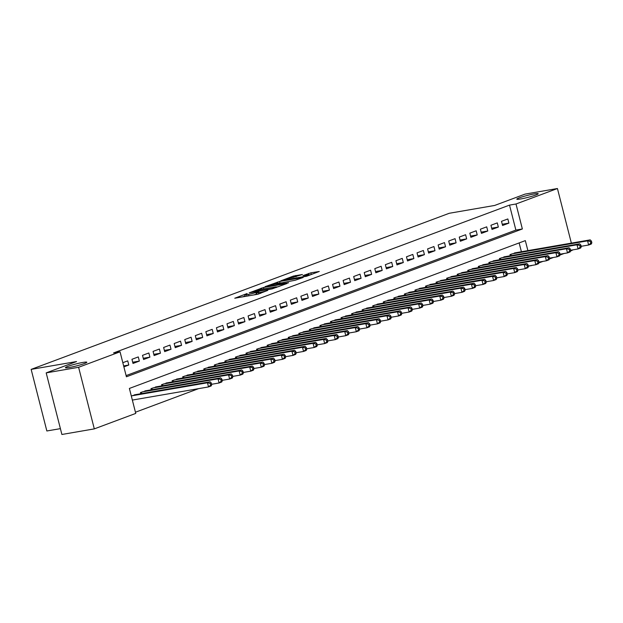<?xml version="1.0" encoding="UTF-8"?>
<svg xmlns="http://www.w3.org/2000/svg" width="623" height="623" viewBox="0 0 623 623"><rect width="100%" height="100%" fill="white"/><g stroke="black" fill="none" stroke-linecap="round" stroke-linejoin="round"><path stroke-width="0.93" d="M247.144 293.526L234.754 298.23L257.665 294.274L267.781 290.396A5.42 0.498 -14.3 0 1 260.391 292.343L258.475 292.67A5.42 0.498 -14.3 0 1 256.544 292.771A5.42 0.498 -14.3 0 1 257.72 292.132L258.981 291.486L255.936 292.444A5.42 0.498 -14.3 0 1 248.546 294.383L246.638 294.71A5.42 0.498 -14.3 0 1 244.707 294.811A5.42 0.498 -14.3 0 1 245.883 294.173L247.144 293.526M520.742 198.963A11.043 1.02 -14.3 0 0 532.213 196.198A11.043 1.02 -14.3 0 0 538.202 193.714A11.043 1.02 -14.3 0 0 534.261 193.917A11.043 1.02 -14.3 0 0 522.79 196.689A11.043 1.02 -14.3 0 0 516.802 199.173A11.043 1.02 -14.3 0 0 520.742 198.963M69.363 367.484A11.043 1.02 -14.3 0 0 80.826 364.72A11.043 1.02 -14.3 0 0 86.823 362.236A11.043 1.02 -14.3 0 0 82.882 362.438A11.043 1.02 -14.3 0 0 71.411 365.203A11.043 1.02 -14.3 0 0 65.423 367.687A11.043 1.02 -14.3 0 0 69.363 367.484M302.404 274.517L293.433 276.067L280.833 280.833L306.664 276.238L319.264 271.472L310.893 272.843L302.98 275.607L307.435 274.907A4.532 0.421 -14.3 0 1 309.055 274.829A4.532 0.421 -14.3 0 1 306.594 275.841A4.532 0.421 -14.3 0 1 301.89 276.978L286.806 279.579A4.532 0.421 -14.3 0 1 285.186 279.665A4.532 0.421 -14.3 0 1 287.647 278.645A4.532 0.421 -14.3 0 1 292.351 277.515L302.404 274.517M527.883 250.625L525.329 240.618L129.382 388.441L135.752 413.415L94.307 428.881L61.887 434.48L46.188 372.881L76.543 361.55L31.15 369.384L449.269 213.276L494.662 205.45L525.018 194.119L557.437 188.52L571.361 243.126M46.188 372.881L78.607 367.29L120.052 351.816L126.414 376.79L522.362 228.968L516 203.994L557.437 188.52M126.111 375.599L515.875 230.082L509.513 205.115L113.565 352.937L120.052 351.816M509.513 205.115L516 203.994M263.513 287.491L249.208 292.833L272.119 288.877L287.032 283.512L263.513 287.491L263.872 288.901M265.087 286.65L279.626 281.479L303.144 277.492L295.232 280.249L283.629 282.46L279.789 283.956L288.62 282.795L265.141 286.845M123.884 366.861L128.79 365.031L127.731 360.865L122.824 362.695M138.283 356.924L131.951 359.292L133.011 363.45L139.35 361.083L138.283 356.924M148.842 352.984L142.511 355.351L143.57 359.51L149.902 357.143L148.842 352.984M159.402 349.044L153.071 351.403L154.13 355.569L160.461 353.202L159.402 349.044M169.962 345.095L163.623 347.463L164.69 351.629L171.021 349.262L169.962 345.095M180.522 341.155L174.183 343.522L175.242 347.681L181.581 345.321L180.522 341.155M191.082 337.214L184.743 339.582L185.802 343.74L192.141 341.373L191.082 337.214M201.634 333.274L195.303 335.641L196.362 339.8L202.701 337.432L201.634 333.274M212.194 329.333L205.863 331.693L206.922 335.859L213.261 333.492L212.194 329.333M222.754 325.385L216.422 327.753L217.482 331.919L223.813 329.551L222.754 325.385M233.314 321.445L226.974 323.812L228.041 327.971L234.373 325.611L233.314 321.445M243.873 317.504L237.534 319.872L238.601 324.03L244.932 321.67L243.873 317.504M254.433 313.564L248.094 315.931L249.153 320.09L255.492 317.722L254.433 313.564M264.993 309.623L258.654 311.983L259.713 316.149L266.052 313.782L264.993 309.623M275.545 305.683L269.214 308.042L270.273 312.209L276.612 309.841L275.545 305.683M286.105 301.734L279.774 304.102L280.833 308.26L287.164 305.901L286.105 301.734M296.665 297.794L290.334 300.161L291.393 304.32L297.724 301.96L296.665 297.794M307.225 293.854L300.886 296.221L301.953 300.379L308.284 298.012L307.225 293.854M317.785 289.913L311.445 292.273L312.505 296.439L318.844 294.072L317.785 289.913M328.344 285.973L322.005 288.332L323.064 292.499L329.403 290.131L328.344 285.973M338.896 282.024L332.565 284.392L333.624 288.558L339.963 286.191L338.896 282.024M349.456 278.084L343.125 280.451L344.184 284.61L350.515 282.25L349.456 278.084M360.016 274.143L353.685 276.511L354.744 280.669L361.075 278.302L360.016 274.143M370.576 270.203L364.237 272.57L365.304 276.729L371.635 274.361L370.576 270.203M381.136 266.262L374.797 268.622L375.856 272.788L382.195 270.421L381.136 266.262M391.696 262.314L385.357 264.682L386.416 268.848L392.755 266.48L391.696 262.314M402.248 258.374L395.916 260.741L396.976 264.9L403.315 262.54L402.248 258.374M412.808 254.433L406.476 256.801L407.535 260.959L413.874 258.592L412.808 254.433M423.367 250.493L417.036 252.86L418.095 257.019L424.427 254.651L423.367 250.493M433.927 246.552L427.588 248.912L428.655 253.078L434.986 250.711L433.927 246.552M444.487 242.604L438.148 244.971L439.215 249.138L445.546 246.77L444.487 242.604M455.047 238.664L448.708 241.031L449.767 245.189L456.106 242.83L455.047 238.664M465.607 234.723L459.268 237.09L460.327 241.249L466.666 238.882L465.607 234.723M476.159 230.783L469.828 233.15L470.887 237.308L477.226 234.941L476.159 230.783M486.719 226.842L480.388 229.202L481.447 233.368L487.778 231.001L486.719 226.842M497.279 222.894L490.947 225.261L492.006 229.428L498.338 227.06L497.279 222.894M502.566 225.479L508.898 223.12L507.838 218.953L501.499 221.321L502.566 225.479M135.448 412.224L198.612 388.643M521.396 251.747L519.154 242.923M132.372 400.153L132.785 399.997M136.305 394.515L131.305 395.994M140.736 393.752L140.44 392.583L146.864 390.574M151.296 389.811L151 388.643L157.424 386.634M161.855 385.871L161.552 384.703L167.984 382.693M172.407 381.922L172.112 380.762L178.536 378.745M182.967 377.982L182.671 376.814L189.096 374.805M193.527 374.041L193.231 372.873L199.656 370.864M204.087 370.101L203.791 368.933L210.216 366.924M214.647 366.16L214.351 364.992L220.776 362.983M225.207 362.22L224.903 361.052L231.335 359.035M235.759 358.272L235.463 357.104L241.888 355.094M246.319 354.331L246.023 353.163L252.447 351.154M256.878 350.391L256.583 349.223L263.007 347.213M267.438 346.45L267.142 345.282L273.567 343.273M277.998 342.51L277.702 341.342L284.127 339.333M288.558 338.562L288.254 337.393L294.687 335.384M299.118 334.621L298.814 333.453L305.239 331.444M309.67 330.681L309.374 329.512L315.799 327.503M320.23 326.74L319.934 325.572L326.359 323.563M330.79 322.8L330.494 321.632L336.918 319.622M341.349 318.851L341.054 317.683L347.478 315.674M351.909 314.911L351.613 313.743L358.038 311.734M362.469 310.97L362.165 309.802L368.59 307.793M373.021 307.03L372.725 305.862L379.15 303.853M383.581 303.089L383.285 301.921L389.71 299.912M394.141 299.141L393.845 297.981L400.27 295.964M404.701 295.201L404.405 294.033L410.83 292.023M415.261 291.26L414.965 290.092L421.389 288.083M425.82 287.32L425.517 286.152L431.949 284.143M436.373 283.379L436.077 282.211L442.501 280.202M446.932 279.431L446.636 278.271L453.061 276.254M457.492 275.491L457.196 274.322L463.621 272.313M468.052 271.55L467.756 270.382L474.181 268.373M478.612 267.61L478.316 266.442L484.741 264.432M489.172 263.669L488.868 262.501L495.301 260.492M499.732 259.729L499.428 258.561L505.853 256.551M510.284 255.78L509.988 254.612L516.412 252.603M31.15 369.384L46.85 430.976L60.4 428.64M94.307 428.881L78.607 367.29M573.067 249.823L570.543 251.085M564.088 253.499L559.984 255.025M553.528 257.439L549.424 258.973M542.968 261.38L538.864 262.914M532.416 265.32L531.66 265.453M528.421 266.153L531.699 265.585M515.875 230.082L522.362 228.968M128.79 365.031L123.642 365.919M139.35 361.083L132.699 362.236M149.902 357.143L143.259 358.287M160.461 353.202L153.819 354.347M171.021 349.262L164.379 350.406M181.581 345.321L174.938 346.466M192.141 341.373L185.49 342.525M202.701 337.432L196.05 338.585M213.261 333.492L206.61 334.637M223.813 329.551L217.17 330.696M234.373 325.611L227.73 326.756M244.932 321.67L238.29 322.815M255.492 317.722L248.85 318.875M266.052 313.782L259.402 314.926M276.612 309.841L269.961 310.986M287.164 305.901L280.521 307.046M297.724 301.96L291.081 303.105M308.284 298.012L301.641 299.165M318.844 294.072L312.201 295.216M329.403 290.131L322.753 291.276M339.963 286.191L333.313 287.335M350.515 282.25L343.873 283.395M361.075 278.302L354.432 279.454M371.635 274.361L364.992 275.506M382.195 270.421L375.552 271.566M392.755 266.48L386.104 267.625M403.315 262.54L396.664 263.685M413.874 258.592L407.224 259.744M424.427 254.651L417.784 255.796M434.986 250.711L428.344 251.856M445.546 246.77L438.904 247.915M456.106 242.83L449.456 243.975M466.666 238.882L460.015 240.034M477.226 234.941L470.575 236.094M487.778 231.001L481.135 232.145M498.338 227.06L491.695 228.205M508.898 223.12L502.255 224.264M253.6 294.975A5.42 0.498 -14.3 0 0 256.365 294.103L255.936 292.444M256.84 293.931L256.365 294.103M245.003 295.972L242.557 296.883M279.042 286.549L276.48 286.993M251.894 291.93L272.173 288.581L275.288 287.592A5.42 0.498 -14.3 0 0 276.472 286.962A5.42 0.498 -14.3 0 0 274.533 287.055L260.788 289.43A5.42 0.498 -14.3 0 0 253.397 291.369L251.894 291.93M282.266 282.756L283.317 282.577M276.3 283.52A4.532 0.421 -14.3 0 0 271.597 284.656A4.532 0.421 -14.3 0 0 269.136 285.669A4.532 0.421 -14.3 0 0 270.756 285.591L276.067 284.672L281.853 282.772L276.3 283.52M311.274 274.517L309.117 275.078M211.742 384.703L211.314 383.036L210.263 383.433L210.683 385.092L211.742 384.703L211.166 385.949L208.526 386.93L207.467 382.771L210.107 381.782L134.366 394.85M132.349 400.075L208.526 386.93L210.683 385.092M131.726 395.839L207.467 382.771L210.263 383.433M210.107 381.782L211.314 383.036M222.302 380.762L221.874 379.096L220.815 379.493L221.243 381.151L222.302 380.762L221.726 382L219.086 382.989L218.019 378.831L220.659 377.842L144.925 390.909M211.633 384.274L219.086 382.989L221.243 381.151M142.285 391.898L218.019 378.831L220.815 379.493M220.659 377.842L221.874 379.096M232.854 376.814L232.434 375.155L231.374 375.544L231.803 377.211L232.854 376.814L232.278 378.06L229.638 379.049L228.579 374.882L231.219 373.901L155.485 386.969M222.193 380.334L229.638 379.049L231.803 377.211M152.845 387.95L228.579 374.882L231.374 375.544M231.219 373.901L232.434 375.155M243.414 372.873L242.993 371.215L241.934 371.604L242.363 373.27L243.414 372.873L242.838 374.119L240.198 375.108L239.139 370.942L241.779 369.961L166.045 383.028M232.745 376.393L240.198 375.108L242.363 373.27M163.405 384.009L239.139 370.942L241.934 371.604M241.779 369.961L242.993 371.215M253.974 368.933L253.553 367.266L252.494 367.663L252.915 369.33L253.974 368.933L253.397 370.179L250.758 371.16L249.698 367.002L252.338 366.013L176.597 379.08M243.305 372.445L250.758 371.16L252.915 369.33M173.957 380.069L249.698 367.002L252.494 367.663M252.338 366.013L253.553 367.266M264.534 364.992L264.105 363.326L263.054 363.723L263.474 365.389L264.534 364.992L263.957 366.238L261.317 367.22L260.258 363.061L262.898 362.072L187.157 375.139M253.865 368.505L261.317 367.22L263.474 365.389M184.517 376.128L260.258 363.061L263.054 363.723M262.898 362.072L264.105 363.326M275.093 361.052L274.665 359.385L273.614 359.783L274.034 361.441L275.093 361.052L274.517 362.29L271.877 363.279L270.818 359.121L273.458 358.132L197.717 371.199M264.425 364.564L271.877 363.279L274.034 361.441M195.077 372.188L270.818 359.121L273.614 359.783M273.458 358.132L274.665 359.385M285.653 357.111L285.225 355.445L284.174 355.834L284.594 357.501L285.653 357.111L285.077 358.35L282.437 359.339L281.37 355.172L284.01 354.191L208.277 367.259M274.984 360.624L282.437 359.339L284.594 357.501M205.637 368.24L281.37 355.172L284.174 355.834M284.01 354.191L285.225 355.445M296.205 353.163L295.785 351.504L294.726 351.894L295.154 353.56L296.205 353.163L295.629 354.409L292.997 355.398L291.93 351.232L294.57 350.251L218.837 363.318M285.544 356.683L292.997 355.398L295.154 353.56M216.197 364.299L291.93 351.232L294.726 351.894M294.57 350.251L295.785 351.504M306.765 349.223L306.345 347.556L305.286 347.953L305.714 349.62L306.765 349.223L306.189 350.469L303.549 351.45L302.49 347.291L305.13 346.302L229.396 359.37M296.096 352.743L303.549 351.45L305.714 349.62M226.756 360.359L302.49 347.291L305.286 347.953M305.13 346.302L306.345 347.556M317.325 345.282L316.905 343.616L315.845 344.013L316.274 345.679L317.325 345.282L316.749 346.528L314.109 347.509L313.05 343.351L315.69 342.362L239.948 355.429M306.656 348.794L314.109 347.509L316.274 345.679M237.316 356.418L313.05 343.351L315.845 344.013M315.69 342.362L316.905 343.616M327.885 341.342L327.457 339.675L326.405 340.072L326.826 341.731L327.885 341.342L327.309 342.58L324.669 343.569L323.61 339.41L326.25 338.421L250.508 351.489M317.216 344.854L324.669 343.569L326.826 341.731M247.868 352.478L323.61 339.41L326.405 340.072M326.25 338.421L327.457 339.675M338.445 337.401L338.016 335.735L336.965 336.124L337.386 337.791L338.445 337.401L337.868 338.639L335.229 339.628L334.169 335.462L336.809 334.481L261.068 347.548M327.776 340.913L335.229 339.628L337.386 337.791M258.428 348.53L334.169 335.462L336.965 336.124M336.809 334.481L338.016 335.735M349.005 333.453L348.576 331.794L347.525 332.184L347.946 333.85L349.005 333.453L348.428 334.699L345.788 335.688L344.729 331.522L347.361 330.54L271.628 343.608M338.336 336.973L345.788 335.688L347.946 333.85M268.988 344.589L344.729 331.522L347.525 332.184M347.361 330.54L348.576 331.794M359.557 329.512L359.136 327.846L358.077 328.243L358.505 329.91L359.557 329.512L358.988 330.758L356.348 331.74L355.281 327.581L357.921 326.592L282.188 339.66M348.896 333.032L356.348 331.74L358.505 329.91M279.548 340.649L355.281 327.581L358.077 328.243M357.921 326.592L359.136 327.846M370.117 325.572L369.696 323.905L368.637 324.303L369.065 325.969L370.117 325.572L369.54 326.818L366.9 327.799L365.841 323.641L368.481 322.652L292.748 335.719M359.455 329.084L366.9 327.799L369.065 325.969M290.108 336.708L365.841 323.641L368.637 324.303M368.481 322.652L369.696 323.905M380.676 321.632L380.256 319.965L379.197 320.362L379.625 322.021L380.676 321.632L380.1 322.878L377.46 323.859L376.401 319.7L379.041 318.711L303.308 331.779M370.007 325.144L377.46 323.859L379.625 322.021M300.668 332.768L376.401 319.7L379.197 320.362M379.041 318.711L380.256 319.965M391.236 317.691L390.816 316.025L389.757 316.414L390.177 318.08L391.236 317.691L390.66 318.929L388.02 319.918L386.961 315.752L389.601 314.771L313.86 327.838M380.567 321.203L388.02 319.918L390.177 318.08M311.22 328.819L386.961 315.752L389.757 316.414M389.601 314.771L390.816 316.025M401.796 313.743L401.368 312.084L400.316 312.473L400.737 314.14L401.796 313.743L401.22 314.989L398.58 315.978L397.521 311.812L400.161 310.83L324.419 323.898M391.127 317.263L398.58 315.978L400.737 314.14M321.78 324.879L397.521 311.812L400.316 312.473M400.161 310.83L401.368 312.084M412.356 309.802L411.928 308.136L410.876 308.533L411.297 310.199L412.356 309.802L411.78 311.048L409.14 312.037L408.081 307.871L410.721 306.89L334.979 319.957M401.687 313.322L409.14 312.037L411.297 310.199M332.339 320.938L408.081 307.871L410.876 308.533M410.721 306.89L411.928 308.136M422.916 305.862L422.487 304.195L421.428 304.592L421.857 306.259L422.916 305.862L422.339 307.108L419.7 308.089L418.633 303.931L421.273 302.942L345.539 316.009M412.247 309.374L419.7 308.089L421.857 306.259M342.899 316.998L418.633 303.931L421.428 304.592M421.273 302.942L422.487 304.195M433.468 301.921L433.047 300.255L431.988 300.652L432.417 302.311L433.468 301.921L432.892 303.167L430.252 304.149L429.192 299.99L431.832 299.001L356.099 312.068M422.807 305.434L430.252 304.149L432.417 302.311M353.459 313.058L429.192 299.99L431.988 300.652M431.832 299.001L433.047 300.255M444.028 297.981L443.607 296.314L442.548 296.712L442.976 298.37L444.028 297.981L443.451 299.219L440.811 300.208L439.752 296.05L442.392 295.061L366.659 308.128M433.359 301.493L440.811 300.208L442.976 298.37M364.019 309.109L439.752 296.05L442.548 296.712M442.392 295.061L443.607 296.314M454.588 294.033L454.167 292.374L453.108 292.763L453.528 294.43L454.588 294.033L454.011 295.279L451.371 296.268L450.312 292.101L452.952 291.12L377.211 304.188M443.919 297.553L451.371 296.268L453.528 294.43M374.571 305.169L450.312 292.101L453.108 292.763M452.952 291.12L454.167 292.374M465.147 290.092L464.719 288.433L463.668 288.823L464.088 290.489L465.147 290.092L464.571 291.338L461.931 292.327L460.872 288.161L463.512 287.18L387.771 300.247M454.479 293.612L461.931 292.327L464.088 290.489M385.131 301.228L460.872 288.161L463.668 288.823M463.512 287.18L464.719 288.433M475.707 286.152L475.279 284.485L474.228 284.882L474.648 286.549L475.707 286.152L475.131 287.398L472.491 288.379L471.432 284.22L474.072 283.231L398.331 296.299M465.038 289.664L472.491 288.379L474.648 286.549M395.691 297.288L471.432 284.22L474.228 284.882M474.072 283.231L475.279 284.485M486.267 282.211L485.839 280.545L484.787 280.942L485.208 282.608L486.267 282.211L485.691 283.457L483.051 284.438L481.984 280.28L484.624 279.291L408.89 292.358M475.598 285.723L483.051 284.438L485.208 282.608M406.251 293.347L481.984 280.28L484.787 280.942M484.624 279.291L485.839 280.545M496.819 278.271L496.399 276.604L495.34 277.001L495.768 278.66L496.819 278.271L496.243 279.509L493.611 280.498L492.544 276.339L495.184 275.35L419.45 288.418M486.158 281.783L493.611 280.498L495.768 278.66M416.81 289.407L492.544 276.339L495.34 277.001M495.184 275.35L496.399 276.604M507.379 274.33L506.958 272.664L505.899 273.053L506.328 274.72L507.379 274.33L506.803 275.568L504.163 276.557L503.104 272.391L505.744 271.41L430.01 284.477M496.71 277.842L504.163 276.557L506.328 274.72M427.37 285.459L503.104 272.391L505.899 273.053M505.744 271.41L506.958 272.664M517.939 270.382L517.518 268.723L516.459 269.113L516.888 270.779L517.939 270.382L517.363 271.628L514.723 272.617L513.663 268.451L516.303 267.469L440.562 280.537M507.27 273.902L514.723 272.617L516.888 270.779M437.93 281.518L513.663 268.451L516.459 269.113M516.303 267.469L517.518 268.723M528.499 266.442L528.07 264.775L527.019 265.172L527.44 266.839L528.499 266.442L527.922 267.688L525.282 268.669L524.223 264.51L526.863 263.521L451.122 276.589M517.83 269.961L525.282 268.669L527.44 266.839M448.482 277.578L524.223 264.51L527.019 265.172M526.863 263.521L528.07 264.775M539.059 262.501L538.63 260.835L537.579 261.232L537.999 262.898L539.059 262.501L538.482 263.747L535.842 264.728L534.783 260.57L537.423 259.581L461.682 272.648M528.39 266.013L535.842 264.728L537.999 262.898M459.042 273.637L534.783 260.57L537.579 261.232M537.423 259.581L538.63 260.835M549.618 258.561L549.19 256.894L548.139 257.291L548.559 258.95L549.618 258.561L549.042 259.799L546.402 260.788L545.343 256.629L547.975 255.64L472.242 268.708M538.95 262.073L546.402 260.788L548.559 258.95M469.602 269.697L545.343 256.629L548.139 257.291M547.975 255.64L549.19 256.894M560.17 254.62L559.75 252.954L558.691 253.343L559.119 255.009L560.17 254.62L559.602 255.858L556.962 256.847L555.895 252.681L558.535 251.7L482.802 264.767M549.509 258.132L556.962 256.847L559.119 255.009M480.162 265.748L555.895 252.681L558.691 253.343M558.535 251.7L559.75 252.954M570.73 250.672L570.31 249.013L569.251 249.402L569.679 251.069L570.73 250.672L570.154 251.918L567.514 252.907L566.455 248.741L569.095 247.759L493.361 260.827M560.061 254.192L567.514 252.907L569.679 251.069M490.722 261.808L566.455 248.741L569.251 249.402M569.095 247.759L570.31 249.013M581.29 246.731L580.87 245.065L579.811 245.462L580.239 247.129L581.29 246.731L580.714 247.977L578.074 248.959L577.015 244.8L579.655 243.811L503.921 256.878M570.621 250.251L578.074 248.959L580.239 247.129M501.281 257.867L577.015 244.8L579.811 245.462M579.655 243.811L580.87 245.065M591.85 242.791L591.429 241.124L590.37 241.522L590.791 243.188L591.85 242.791L591.274 244.037L588.634 245.018L587.575 240.86L590.215 239.871L514.473 252.938M581.181 246.303L588.634 245.018L590.791 243.188M511.833 253.927L587.575 240.86L590.37 241.522M590.215 239.871L591.429 241.124M246.996 296.12L246.638 294.71M248.904 295.785L248.546 294.383M258.825 294.017L258.475 292.67M260.663 293.41L260.391 292.343M261.512 289.306L261.201 288.099M277.624 283.286L277.321 282.087M279.984 282.881L279.626 281.479M278.497 284.54L278.38 284.065M308.915 274.766L308.58 273.45M311.313 274.502L310.893 272.843M293.745 277.274L293.433 276.067M296.089 276.807L295.746 275.459M141.071 393.697L140.759 392.467M141.639 393.596L141.296 392.264M151.63 389.749L151.319 388.526M152.191 389.655L151.856 388.324M162.19 385.808L161.879 384.578M162.751 385.715L162.416 384.383M172.75 381.868L172.431 380.637M173.311 381.774L172.968 380.435M183.31 377.927L182.991 376.697M183.871 377.826L183.528 376.494M193.862 373.987L193.551 372.756M194.431 373.886L194.088 372.554M204.422 370.039L204.11 368.816M204.99 369.945L204.648 368.614M214.982 366.098L214.67 364.868M215.542 366.005L215.208 364.673M225.542 362.158L225.23 360.927M226.102 362.064L225.767 360.725M236.101 358.217L235.782 356.987M236.662 358.116L236.327 356.784M246.661 354.277L246.342 353.046M247.222 354.176L246.879 352.844M257.213 350.328L256.902 349.106M257.782 350.235L257.439 348.903M267.773 346.388L267.462 345.158M268.342 346.295L267.999 344.963M278.333 342.448L278.022 341.217M278.902 342.354L278.559 341.015M288.893 338.507L288.581 337.277M289.454 338.406L289.119 337.074M299.453 334.567L299.141 333.336M300.013 334.465L299.679 333.134M310.013 330.626L309.693 329.396M310.573 330.525L310.231 329.193M320.565 326.678L320.253 325.447M321.133 326.584L320.79 325.253M331.125 322.737L330.813 321.507M331.693 322.644L331.35 321.304M341.684 318.797L341.373 317.566M342.253 318.696L341.91 317.364M352.244 314.856L351.933 313.626M352.805 314.755L352.47 313.424M362.804 310.916L362.493 309.686M363.365 310.815L363.03 309.483M373.364 306.968L373.045 305.737M373.925 306.874L373.582 305.543M383.916 303.027L383.604 301.797M384.484 302.934L384.142 301.602M394.476 299.087L394.164 297.856M395.044 298.985L394.702 297.654M405.036 295.146L404.724 293.916M405.604 295.045L405.262 293.713M415.596 291.206L415.284 289.975M416.156 291.105L415.821 289.773M426.155 287.258L425.844 286.035M426.716 287.164L426.381 285.832M436.715 283.317L436.396 282.087M437.276 283.224L436.941 281.892M447.275 279.377L446.956 278.146M447.836 279.283L447.493 277.944M457.827 275.436L457.516 274.206M458.396 275.335L458.053 274.003M468.387 271.496L468.075 270.265M468.955 271.394L468.613 270.063M478.947 267.547L478.635 266.325M479.515 267.454L479.173 266.122M489.507 263.607L489.195 262.376M490.067 263.513L489.733 262.182M500.067 259.666L499.755 258.436M500.627 259.573L500.292 258.234M510.626 255.726L510.307 254.496M511.187 255.625L510.844 254.293M245.119 296.439L244.707 294.811M256.956 294.399L256.544 292.771M276.596 287.46L276.472 286.962M269.253 286.136L269.136 285.669M285.311 280.132L285.186 279.665M309.172 275.304L309.055 274.829"/></g></svg>
